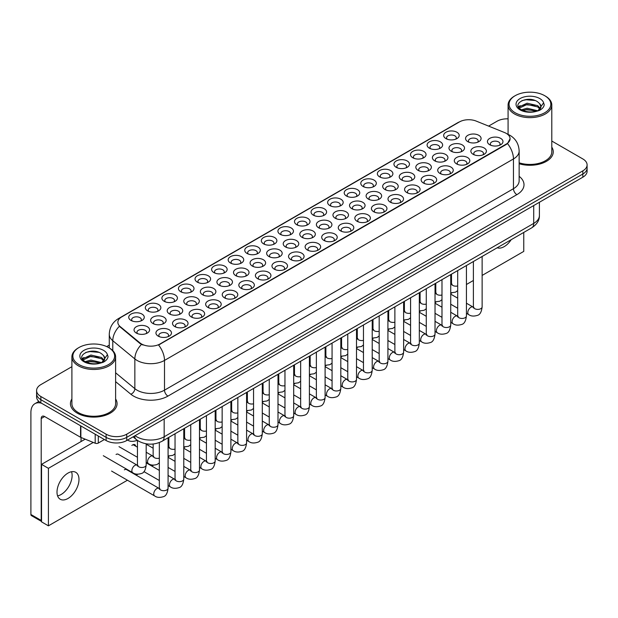 <?xml version="1.0" encoding="UTF-8"?>
<svg xmlns="http://www.w3.org/2000/svg" width="618" height="618" viewBox="0 0 618 618"><rect width="100%" height="100%" fill="white"/><g stroke="black" fill="none" stroke-linecap="round" stroke-linejoin="round"><path stroke-width="0.93" d="M280.186 234.299L280.186 234.299A7.771 4.488 180 0 1 280.186 227.957A7.771 4.488 180 0 1 291.178 227.957A7.771 4.488 180 0 1 291.178 234.299A7.771 4.488 180 0 1 280.186 234.299M289.904 234.894A4.859 2.804 0 0 0 290.537 233.504A4.859 2.804 0 0 0 289.116 231.526A4.859 2.804 0 0 0 283.824 230.916A4.859 2.804 0 0 0 280.827 233.504A4.859 2.804 0 0 0 281.46 234.894M263.608 243.871L263.608 243.871A7.771 4.488 180 0 1 263.608 237.521A7.771 4.488 180 0 1 274.601 237.521A7.771 4.488 180 0 1 274.601 243.871A7.771 4.488 180 0 1 263.608 243.871M273.326 244.465A4.859 2.804 0 0 0 273.967 243.075A4.859 2.804 0 0 0 272.538 241.09A4.859 2.804 0 0 0 267.246 240.487A4.859 2.804 0 0 0 264.249 243.075A4.859 2.804 0 0 0 264.883 244.465M247.038 253.442L247.038 253.442A7.771 4.488 180 0 1 247.038 247.092A7.771 4.488 180 0 1 258.03 247.092A7.771 4.488 180 0 1 258.03 253.442A7.771 4.488 180 0 1 247.038 253.442M256.756 254.037A4.859 2.804 0 0 0 257.389 252.646A4.859 2.804 0 0 0 255.968 250.661A4.859 2.804 0 0 0 250.676 250.058A4.859 2.804 0 0 0 247.671 252.646A4.859 2.804 0 0 0 248.312 254.037M197.312 282.148L197.312 282.148A7.771 4.488 180 0 1 197.312 275.806A7.771 4.488 180 0 1 208.305 275.806A7.771 4.488 180 0 1 208.305 282.148A7.771 4.488 180 0 1 197.312 282.148M207.03 282.743A4.859 2.804 0 0 0 207.663 281.352A4.859 2.804 0 0 0 206.242 279.375A4.859 2.804 0 0 0 200.95 278.764A4.859 2.804 0 0 0 197.945 281.352A4.859 2.804 0 0 0 198.587 282.743M180.734 291.719L180.734 291.719A7.771 4.488 180 0 1 180.734 285.369A7.771 4.488 180 0 1 191.727 285.369A7.771 4.488 180 0 1 191.727 291.719A7.771 4.488 180 0 1 180.734 291.719M190.452 292.314A4.859 2.804 0 0 0 191.086 290.923A4.859 2.804 0 0 0 189.664 288.938A4.859 2.804 0 0 0 184.373 288.336A4.859 2.804 0 0 0 181.375 290.923A4.859 2.804 0 0 0 182.009 292.314M164.164 301.283L164.164 301.283A7.771 4.488 180 0 1 164.164 294.94A7.771 4.488 180 0 1 175.149 294.94A7.771 4.488 180 0 1 175.149 301.283A7.771 4.488 180 0 1 164.164 301.283M173.874 301.878A4.859 2.804 0 0 0 174.515 300.495A4.859 2.804 0 0 0 173.094 298.509A4.859 2.804 0 0 0 167.795 297.899A4.859 2.804 0 0 0 164.797 300.495A4.859 2.804 0 0 0 165.439 301.878M147.586 310.854L147.586 310.854A7.771 4.488 180 0 1 147.586 304.512A7.771 4.488 180 0 1 158.579 304.512A7.771 4.488 180 0 1 158.579 310.854A7.771 4.488 180 0 1 147.586 310.854M157.304 311.449A4.859 2.804 0 0 0 157.938 310.066A4.859 2.804 0 0 0 156.516 308.081A4.859 2.804 0 0 0 151.225 307.47A4.859 2.804 0 0 0 148.227 310.066A4.859 2.804 0 0 0 148.861 311.449M230.46 263.005L230.46 263.005A7.771 4.488 180 0 1 230.46 256.663A7.771 4.488 180 0 1 241.453 256.663A7.771 4.488 180 0 1 241.453 263.005A7.771 4.488 180 0 1 230.46 263.005M240.178 263.6A4.859 2.804 0 0 0 240.811 262.217A4.859 2.804 0 0 0 239.39 260.232A4.859 2.804 0 0 0 234.098 259.622A4.859 2.804 0 0 0 231.101 262.217A4.859 2.804 0 0 0 231.735 263.6M213.882 272.577L213.882 272.577A7.771 4.488 180 0 1 213.89 266.234A7.771 4.488 180 0 1 224.875 266.234A7.771 4.488 180 0 1 224.875 272.577A7.771 4.488 180 0 1 213.882 272.577M223.6 273.171A4.859 2.804 0 0 0 224.241 271.781A4.859 2.804 0 0 0 222.812 269.803A4.859 2.804 0 0 0 217.521 269.193A4.859 2.804 0 0 0 214.523 271.781A4.859 2.804 0 0 0 215.164 273.171M296.764 224.728L296.764 224.728A7.771 4.488 180 0 1 296.764 218.386A7.771 4.488 180 0 1 307.749 218.386A7.771 4.488 180 0 1 307.749 224.728A7.771 4.488 180 0 1 296.764 224.728M306.474 225.323A4.859 2.804 0 0 0 307.115 223.94A4.859 2.804 0 0 0 305.694 221.955A4.859 2.804 0 0 0 300.394 221.344A4.859 2.804 0 0 0 297.397 223.94A4.859 2.804 0 0 0 298.038 225.323M313.334 215.157L313.334 215.157A7.771 4.488 180 0 1 313.334 208.814A7.771 4.488 180 0 1 324.326 208.814A7.771 4.488 180 0 1 324.326 215.157A7.771 4.488 180 0 1 313.334 215.157M323.052 215.752A4.859 2.804 0 0 0 323.693 214.369A4.859 2.804 0 0 0 322.264 212.383A4.859 2.804 0 0 0 316.972 211.773A4.859 2.804 0 0 0 313.975 214.369A4.859 2.804 0 0 0 314.608 215.752M329.912 205.593L329.912 205.593A7.771 4.488 180 0 1 329.912 199.243A7.771 4.488 180 0 1 340.904 199.243A7.771 4.488 180 0 1 340.904 205.593A7.771 4.488 180 0 1 329.912 205.593M339.63 206.188A4.859 2.804 0 0 0 340.263 204.797A4.859 2.804 0 0 0 338.842 202.812A4.859 2.804 0 0 0 333.55 202.21A4.859 2.804 0 0 0 330.553 204.797A4.859 2.804 0 0 0 331.186 206.188M346.489 196.022L346.489 196.022A7.771 4.488 180 0 1 346.489 189.672A7.771 4.488 180 0 1 357.474 189.672A7.771 4.488 180 0 1 357.474 196.022A7.771 4.488 180 0 1 346.489 196.022M356.2 196.617A4.859 2.804 0 0 0 356.841 195.226A4.859 2.804 0 0 0 355.42 193.249A4.859 2.804 0 0 0 350.12 192.638A4.859 2.804 0 0 0 347.123 195.226A4.859 2.804 0 0 0 347.764 196.617M363.06 186.451L363.06 186.451A7.771 4.488 180 0 1 363.06 180.108A7.771 4.488 180 0 1 374.052 180.108A7.771 4.488 180 0 1 374.052 186.451A7.771 4.488 180 0 1 363.06 186.451M372.778 187.045A4.859 2.804 0 0 0 373.411 185.655A4.859 2.804 0 0 0 371.99 183.677A4.859 2.804 0 0 0 366.698 183.067A4.859 2.804 0 0 0 363.701 185.655A4.859 2.804 0 0 0 364.334 187.045M379.637 176.879L379.637 176.879A7.771 4.488 180 0 1 379.637 170.537A7.771 4.488 180 0 1 390.63 170.537A7.771 4.488 180 0 1 390.63 176.879A7.771 4.488 180 0 1 379.637 176.879M389.355 177.474A4.859 2.804 0 0 0 389.989 176.091A4.859 2.804 0 0 0 388.567 174.106A4.859 2.804 0 0 0 383.276 173.496A4.859 2.804 0 0 0 380.279 176.091A4.859 2.804 0 0 0 380.912 177.474M396.215 167.316L396.215 167.316A7.771 4.488 180 0 1 396.215 160.966A7.771 4.488 180 0 1 407.2 160.966A7.771 4.488 180 0 1 407.2 167.316A7.771 4.488 180 0 1 396.215 167.316M405.926 167.911A4.859 2.804 0 0 0 406.567 166.52A4.859 2.804 0 0 0 405.145 164.535A4.859 2.804 0 0 0 399.846 163.932A4.859 2.804 0 0 0 396.849 166.52A4.859 2.804 0 0 0 397.49 167.911M412.785 157.744L412.785 157.744A7.771 4.488 180 0 1 412.785 151.395A7.771 4.488 180 0 1 423.778 151.395A7.771 4.488 180 0 1 423.778 157.744A7.771 4.488 180 0 1 412.785 157.744M422.503 158.339A4.859 2.804 0 0 0 423.137 156.949A4.859 2.804 0 0 0 421.715 154.963A4.859 2.804 0 0 0 416.424 154.361A4.859 2.804 0 0 0 413.427 156.949A4.859 2.804 0 0 0 414.06 158.339M429.363 148.173L429.363 148.173A7.771 4.488 180 0 1 429.363 141.831A7.771 4.488 180 0 1 440.356 141.831A7.771 4.488 180 0 1 440.356 148.173A7.771 4.488 180 0 1 429.363 148.173M439.081 148.768A4.859 2.804 0 0 0 439.715 147.378A4.859 2.804 0 0 0 438.293 145.4A4.859 2.804 0 0 0 433.002 144.79A4.859 2.804 0 0 0 430.004 147.378A4.859 2.804 0 0 0 430.638 148.768M445.941 138.602L445.941 138.602A7.771 4.488 180 0 1 445.941 132.26A7.771 4.488 180 0 1 456.926 132.26A7.771 4.488 180 0 1 456.926 138.602A7.771 4.488 180 0 1 445.941 138.602M455.651 139.197A4.859 2.804 0 0 0 456.293 137.814A4.859 2.804 0 0 0 454.871 135.829A4.859 2.804 0 0 0 449.572 135.218A4.859 2.804 0 0 0 446.575 137.814A4.859 2.804 0 0 0 447.216 139.197M131.008 320.425L131.008 320.425A7.771 4.488 180 0 1 131.008 314.083A7.771 4.488 180 0 1 142.001 314.083A7.771 4.488 180 0 1 142.001 320.425A7.771 4.488 180 0 1 131.008 320.425M140.726 321.02A4.859 2.804 0 0 0 141.36 319.63A4.859 2.804 0 0 0 139.938 317.652A4.859 2.804 0 0 0 134.647 317.042A4.859 2.804 0 0 0 131.649 319.63A4.859 2.804 0 0 0 132.283 321.02M302.078 237.366L302.078 237.366A7.771 4.488 180 0 1 302.078 231.024A7.771 4.488 180 0 1 313.063 231.024A7.771 4.488 180 0 1 313.063 237.366A7.771 4.488 180 0 1 302.078 237.366M311.789 237.961A4.859 2.804 0 0 0 312.43 236.57A4.859 2.804 0 0 0 311.009 234.593A4.859 2.804 0 0 0 305.709 233.983A4.859 2.804 0 0 0 302.712 236.57A4.859 2.804 0 0 0 303.353 237.961M285.501 246.937L285.501 246.937A7.771 4.488 180 0 1 285.501 240.587A7.771 4.488 180 0 1 296.493 240.587A7.771 4.488 180 0 1 296.493 246.937A7.771 4.488 180 0 1 285.501 246.937M295.219 247.532A4.859 2.804 0 0 0 295.852 246.142A4.859 2.804 0 0 0 294.431 244.164A4.859 2.804 0 0 0 289.139 243.554A4.859 2.804 0 0 0 286.134 246.142A4.859 2.804 0 0 0 286.775 247.532M268.923 256.509L268.923 256.509A7.771 4.488 180 0 1 268.923 250.159A7.771 4.488 180 0 1 279.915 250.159A7.771 4.488 180 0 1 279.915 256.509A7.771 4.488 180 0 1 268.923 256.509M278.641 257.103A4.859 2.804 0 0 0 279.274 255.713A4.859 2.804 0 0 0 277.853 253.728A4.859 2.804 0 0 0 272.561 253.125A4.859 2.804 0 0 0 269.564 255.713A4.859 2.804 0 0 0 270.197 257.103M252.353 266.072L252.353 266.072A7.771 4.488 180 0 1 252.353 259.73A7.771 4.488 180 0 1 263.338 259.73A7.771 4.488 180 0 1 263.338 266.072A7.771 4.488 180 0 1 252.353 266.072M262.063 266.667A4.859 2.804 0 0 0 262.704 265.284A4.859 2.804 0 0 0 261.283 263.299A4.859 2.804 0 0 0 255.983 262.689A4.859 2.804 0 0 0 252.986 265.284A4.859 2.804 0 0 0 253.627 266.667M202.627 294.786L202.627 294.786A7.771 4.488 180 0 1 202.627 288.436A7.771 4.488 180 0 1 213.612 288.436A7.771 4.488 180 0 1 213.612 294.786A7.771 4.488 180 0 1 202.627 294.786M212.337 295.381A4.859 2.804 0 0 0 212.978 293.99A4.859 2.804 0 0 0 211.557 292.005A4.859 2.804 0 0 0 206.257 291.402A4.859 2.804 0 0 0 203.26 293.99A4.859 2.804 0 0 0 203.901 295.381M186.049 304.357L186.049 304.357A7.771 4.488 180 0 1 186.049 298.007A7.771 4.488 180 0 1 197.042 298.007A7.771 4.488 180 0 1 197.042 304.357A7.771 4.488 180 0 1 186.049 304.357M195.767 304.952A4.859 2.804 0 0 0 196.4 303.562A4.859 2.804 0 0 0 194.979 301.576A4.859 2.804 0 0 0 189.687 300.974A4.859 2.804 0 0 0 186.69 303.562A4.859 2.804 0 0 0 187.324 304.952M169.471 313.921L169.471 313.921A7.771 4.488 180 0 1 169.471 307.579A7.771 4.488 180 0 1 180.464 307.579A7.771 4.488 180 0 1 180.464 313.921A7.771 4.488 180 0 1 169.471 313.921M179.189 314.516A4.859 2.804 0 0 0 179.823 313.133A4.859 2.804 0 0 0 178.401 311.148A4.859 2.804 0 0 0 173.11 310.537A4.859 2.804 0 0 0 170.112 313.133A4.859 2.804 0 0 0 170.746 314.516M152.901 323.492L152.901 323.492A7.771 4.488 180 0 1 152.901 317.15A7.771 4.488 180 0 1 163.886 317.15A7.771 4.488 180 0 1 163.886 323.492A7.771 4.488 180 0 1 152.901 323.492M162.611 324.087A4.859 2.804 0 0 0 163.252 322.696A4.859 2.804 0 0 0 161.831 320.719A4.859 2.804 0 0 0 156.532 320.109A4.859 2.804 0 0 0 153.534 322.696A4.859 2.804 0 0 0 154.176 324.087M235.775 275.643L235.775 275.643A7.771 4.488 180 0 1 235.775 269.301A7.771 4.488 180 0 1 246.767 269.301A7.771 4.488 180 0 1 246.767 275.643A7.771 4.488 180 0 1 235.775 275.643M245.493 276.238A4.859 2.804 0 0 0 246.126 274.856A4.859 2.804 0 0 0 244.705 272.87A4.859 2.804 0 0 0 239.413 272.26A4.859 2.804 0 0 0 236.416 274.856A4.859 2.804 0 0 0 237.049 276.238M219.197 285.215L219.197 285.215A7.771 4.488 180 0 1 219.197 278.873A7.771 4.488 180 0 1 230.19 278.873A7.771 4.488 180 0 1 230.19 285.215A7.771 4.488 180 0 1 219.197 285.215M228.915 285.81A4.859 2.804 0 0 0 229.548 284.419A4.859 2.804 0 0 0 228.127 282.441A4.859 2.804 0 0 0 222.835 281.831A4.859 2.804 0 0 0 219.838 284.419A4.859 2.804 0 0 0 220.471 285.81M318.649 227.795L318.649 227.795A7.771 4.488 180 0 1 318.649 221.453A7.771 4.488 180 0 1 329.641 221.453A7.771 4.488 180 0 1 329.641 227.795A7.771 4.488 180 0 1 318.649 227.795M328.367 228.39A4.859 2.804 0 0 0 329 227.007A4.859 2.804 0 0 0 327.579 225.022A4.859 2.804 0 0 0 322.287 224.411A4.859 2.804 0 0 0 319.29 227.007A4.859 2.804 0 0 0 319.923 228.39M335.226 218.231L335.226 218.231A7.771 4.488 180 0 1 335.226 211.881A7.771 4.488 180 0 1 346.219 211.881A7.771 4.488 180 0 1 346.219 218.231A7.771 4.488 180 0 1 335.226 218.231M344.944 218.826A4.859 2.804 0 0 0 345.578 217.436A4.859 2.804 0 0 0 344.156 215.45A4.859 2.804 0 0 0 338.865 214.848A4.859 2.804 0 0 0 335.86 217.436A4.859 2.804 0 0 0 336.501 218.826M351.796 208.66L351.796 208.66A7.771 4.488 180 0 1 351.796 202.31A7.771 4.488 180 0 1 362.789 202.31A7.771 4.488 180 0 1 362.789 208.66A7.771 4.488 180 0 1 351.796 208.66M361.515 209.255A4.859 2.804 0 0 0 362.156 207.864A4.859 2.804 0 0 0 360.727 205.879A4.859 2.804 0 0 0 355.435 205.276A4.859 2.804 0 0 0 352.438 207.864A4.859 2.804 0 0 0 353.079 209.255M368.374 199.089L368.374 199.089A7.771 4.488 180 0 1 368.374 192.746A7.771 4.488 180 0 1 379.367 192.746A7.771 4.488 180 0 1 379.367 199.089A7.771 4.488 180 0 1 368.374 199.089M378.092 199.684A4.859 2.804 0 0 0 378.726 198.293A4.859 2.804 0 0 0 377.304 196.315A4.859 2.804 0 0 0 372.013 195.705A4.859 2.804 0 0 0 369.016 198.293A4.859 2.804 0 0 0 369.649 199.684M384.952 189.517L384.952 189.517A7.771 4.488 180 0 1 384.952 183.175A7.771 4.488 180 0 1 395.945 183.175A7.771 4.488 180 0 1 395.945 189.517A7.771 4.488 180 0 1 384.952 189.517M394.663 190.112A4.859 2.804 0 0 0 395.304 188.729A4.859 2.804 0 0 0 393.882 186.744A4.859 2.804 0 0 0 388.591 186.134A4.859 2.804 0 0 0 385.586 188.729A4.859 2.804 0 0 0 386.227 190.112M401.522 179.946L401.522 179.946A7.771 4.488 180 0 1 401.522 173.604A7.771 4.488 180 0 1 412.515 173.604A7.771 4.488 180 0 1 412.515 179.946A7.771 4.488 180 0 1 401.522 179.946M411.24 180.541A4.859 2.804 0 0 0 411.882 179.158A4.859 2.804 0 0 0 410.452 177.173A4.859 2.804 0 0 0 405.161 176.563A4.859 2.804 0 0 0 402.163 179.158A4.859 2.804 0 0 0 402.797 180.541M418.1 170.383L418.1 170.383A7.771 4.488 180 0 1 418.1 164.033A7.771 4.488 180 0 1 429.093 164.033A7.771 4.488 180 0 1 429.093 170.383A7.771 4.488 180 0 1 418.1 170.383M427.818 170.977A4.859 2.804 0 0 0 428.452 169.587A4.859 2.804 0 0 0 427.03 167.602A4.859 2.804 0 0 0 421.739 166.999A4.859 2.804 0 0 0 418.741 169.587A4.859 2.804 0 0 0 419.375 170.977M434.678 160.811L434.678 160.811A7.771 4.488 180 0 1 434.678 154.461A7.771 4.488 180 0 1 445.663 154.461A7.771 4.488 180 0 1 445.663 160.811A7.771 4.488 180 0 1 434.678 160.811M444.388 161.406A4.859 2.804 0 0 0 445.03 160.016A4.859 2.804 0 0 0 443.608 158.038A4.859 2.804 0 0 0 438.309 157.428A4.859 2.804 0 0 0 435.311 160.016A4.859 2.804 0 0 0 435.953 161.406M451.248 151.24L451.248 151.24A7.771 4.488 180 0 1 451.248 144.898A7.771 4.488 180 0 1 462.241 144.898A7.771 4.488 180 0 1 462.241 151.24A7.771 4.488 180 0 1 451.248 151.24M460.966 151.835A4.859 2.804 0 0 0 461.607 150.444A4.859 2.804 0 0 0 460.178 148.467A4.859 2.804 0 0 0 454.887 147.857A4.859 2.804 0 0 0 451.889 150.444A4.859 2.804 0 0 0 452.523 151.835M467.826 141.669L467.826 141.669A7.771 4.488 180 0 1 467.826 135.327A7.771 4.488 180 0 1 478.819 135.327A7.771 4.488 180 0 1 478.819 141.669A7.771 4.488 180 0 1 467.826 141.669M477.544 142.264A4.859 2.804 0 0 0 478.177 140.881A4.859 2.804 0 0 0 476.756 138.895A4.859 2.804 0 0 0 471.464 138.285A4.859 2.804 0 0 0 468.467 140.881A4.859 2.804 0 0 0 469.101 142.264M136.323 333.063L136.323 333.063A7.771 4.488 180 0 1 136.323 326.713A7.771 4.488 180 0 1 147.316 326.713A7.771 4.488 180 0 1 147.316 333.063A7.771 4.488 180 0 1 136.323 333.063M146.041 333.658A4.859 2.804 0 0 0 146.675 332.268A4.859 2.804 0 0 0 145.253 330.29A4.859 2.804 0 0 0 139.962 329.68A4.859 2.804 0 0 0 136.964 332.268A4.859 2.804 0 0 0 137.598 333.658M224.512 297.853L224.512 297.853A7.771 4.488 180 0 1 224.512 291.503A7.771 4.488 180 0 1 235.504 291.503A7.771 4.488 180 0 1 235.504 297.853A7.771 4.488 180 0 1 224.512 297.853M234.23 298.448A4.859 2.804 0 0 0 234.863 297.057A4.859 2.804 0 0 0 233.442 295.08A4.859 2.804 0 0 0 228.15 294.469A4.859 2.804 0 0 0 225.153 297.057A4.859 2.804 0 0 0 225.786 298.448M207.934 307.424L207.934 307.424A7.771 4.488 180 0 1 207.934 301.074A7.771 4.488 180 0 1 218.926 301.074A7.771 4.488 180 0 1 218.926 307.424A7.771 4.488 180 0 1 207.934 307.424M217.652 308.019A4.859 2.804 0 0 0 218.293 306.628A4.859 2.804 0 0 0 216.864 304.643A4.859 2.804 0 0 0 211.572 304.041A4.859 2.804 0 0 0 208.575 306.628A4.859 2.804 0 0 0 209.208 308.019M191.364 316.988L191.364 316.988A7.771 4.488 180 0 1 191.364 310.645A7.771 4.488 180 0 1 202.356 310.645A7.771 4.488 180 0 1 202.356 316.988A7.771 4.488 180 0 1 191.364 316.988M201.082 317.582A4.859 2.804 0 0 0 201.715 316.2A4.859 2.804 0 0 0 200.294 314.214A4.859 2.804 0 0 0 195.002 313.604A4.859 2.804 0 0 0 191.997 316.2A4.859 2.804 0 0 0 192.638 317.582M174.786 326.559L174.786 326.559A7.771 4.488 180 0 1 174.786 320.217A7.771 4.488 180 0 1 185.779 320.217A7.771 4.488 180 0 1 185.779 326.559A7.771 4.488 180 0 1 174.786 326.559M184.504 327.154A4.859 2.804 0 0 0 185.137 325.771A4.859 2.804 0 0 0 183.716 323.786A4.859 2.804 0 0 0 178.424 323.175A4.859 2.804 0 0 0 175.427 325.771A4.859 2.804 0 0 0 176.06 327.154M241.09 288.282L241.09 288.282A7.771 4.488 180 0 1 241.09 281.939A7.771 4.488 180 0 1 252.074 281.939A7.771 4.488 180 0 1 252.074 288.282A7.771 4.488 180 0 1 241.09 288.282M250.8 288.876A4.859 2.804 0 0 0 251.441 287.486A4.859 2.804 0 0 0 250.02 285.508A4.859 2.804 0 0 0 244.72 284.898A4.859 2.804 0 0 0 241.723 287.486A4.859 2.804 0 0 0 242.364 288.876M257.66 278.71L257.66 278.71A7.771 4.488 180 0 1 257.66 272.368A7.771 4.488 180 0 1 268.652 272.368A7.771 4.488 180 0 1 268.652 278.71A7.771 4.488 180 0 1 257.66 278.71M267.378 279.305A4.859 2.804 0 0 0 268.019 277.922A4.859 2.804 0 0 0 266.59 275.937A4.859 2.804 0 0 0 261.298 275.327A4.859 2.804 0 0 0 258.301 277.922A4.859 2.804 0 0 0 258.934 279.305M274.238 269.147L274.238 269.147A7.771 4.488 180 0 1 274.238 262.797A7.771 4.488 180 0 1 285.23 262.797A7.771 4.488 180 0 1 285.23 269.147A7.771 4.488 180 0 1 274.238 269.147M283.956 269.742A4.859 2.804 0 0 0 284.589 268.351A4.859 2.804 0 0 0 283.168 266.366A4.859 2.804 0 0 0 277.876 265.755A4.859 2.804 0 0 0 274.879 268.351A4.859 2.804 0 0 0 275.512 269.742M290.815 259.575L290.815 259.575A7.771 4.488 180 0 1 290.815 253.226A7.771 4.488 180 0 1 301.8 253.226A7.771 4.488 180 0 1 301.8 259.575A7.771 4.488 180 0 1 290.815 259.575M300.526 260.17A4.859 2.804 0 0 0 301.167 258.78A4.859 2.804 0 0 0 299.745 256.794A4.859 2.804 0 0 0 294.446 256.192A4.859 2.804 0 0 0 291.449 258.78A4.859 2.804 0 0 0 292.09 260.17M307.385 250.004L307.385 250.004A7.771 4.488 180 0 1 307.385 243.662A7.771 4.488 180 0 1 318.378 243.662A7.771 4.488 180 0 1 318.378 250.004A7.771 4.488 180 0 1 307.385 250.004M317.104 250.599A4.859 2.804 0 0 0 317.737 249.209A4.859 2.804 0 0 0 316.316 247.231A4.859 2.804 0 0 0 311.024 246.621A4.859 2.804 0 0 0 308.027 249.209A4.859 2.804 0 0 0 308.66 250.599M323.963 240.433L323.963 240.433A7.771 4.488 180 0 1 323.963 234.091A7.771 4.488 180 0 1 334.956 234.091A7.771 4.488 180 0 1 334.956 240.433A7.771 4.488 180 0 1 323.963 240.433M333.681 241.028A4.859 2.804 0 0 0 334.315 239.645A4.859 2.804 0 0 0 332.893 237.66A4.859 2.804 0 0 0 327.602 237.049A4.859 2.804 0 0 0 324.604 239.645A4.859 2.804 0 0 0 325.238 241.028M340.541 230.862L340.541 230.862A7.771 4.488 180 0 1 340.541 224.519A7.771 4.488 180 0 1 351.526 224.519A7.771 4.488 180 0 1 351.526 230.862A7.771 4.488 180 0 1 340.541 230.862M350.251 231.456A4.859 2.804 0 0 0 350.893 230.074A4.859 2.804 0 0 0 349.471 228.088A4.859 2.804 0 0 0 344.172 227.478A4.859 2.804 0 0 0 341.175 230.074A4.859 2.804 0 0 0 341.816 231.456M357.111 221.298L357.111 221.298A7.771 4.488 180 0 1 357.111 214.948A7.771 4.488 180 0 1 368.104 214.948A7.771 4.488 180 0 1 368.104 221.298A7.771 4.488 180 0 1 357.111 221.298M366.829 221.893A4.859 2.804 0 0 0 367.463 220.502A4.859 2.804 0 0 0 366.041 218.517A4.859 2.804 0 0 0 360.75 217.915A4.859 2.804 0 0 0 357.752 220.502A4.859 2.804 0 0 0 358.386 221.893M373.689 211.727L373.689 211.727A7.771 4.488 180 0 1 373.689 205.377A7.771 4.488 180 0 1 384.682 205.377A7.771 4.488 180 0 1 384.682 211.727A7.771 4.488 180 0 1 373.689 211.727M383.407 212.322A4.859 2.804 0 0 0 384.041 210.931A4.859 2.804 0 0 0 382.619 208.954A4.859 2.804 0 0 0 377.328 208.343A4.859 2.804 0 0 0 374.33 210.931A4.859 2.804 0 0 0 374.964 212.322M390.267 202.156L390.267 202.156A7.771 4.488 180 0 1 390.267 195.813A7.771 4.488 180 0 1 401.252 195.813A7.771 4.488 180 0 1 401.252 202.156A7.771 4.488 180 0 1 390.267 202.156M399.977 202.75A4.859 2.804 0 0 0 400.618 201.36A4.859 2.804 0 0 0 399.197 199.382A4.859 2.804 0 0 0 393.898 198.772A4.859 2.804 0 0 0 390.9 201.36A4.859 2.804 0 0 0 391.542 202.75M406.837 192.584L406.837 192.584A7.771 4.488 180 0 1 406.837 186.242A7.771 4.488 180 0 1 417.83 186.242A7.771 4.488 180 0 1 417.83 192.584A7.771 4.488 180 0 1 406.837 192.584M416.555 193.179A4.859 2.804 0 0 0 417.189 191.796A4.859 2.804 0 0 0 415.767 189.811A4.859 2.804 0 0 0 410.476 189.201A4.859 2.804 0 0 0 407.478 191.796A4.859 2.804 0 0 0 408.112 193.179M423.415 183.021L423.415 183.021A7.771 4.488 180 0 1 423.415 176.671A7.771 4.488 180 0 1 434.408 176.671A7.771 4.488 180 0 1 434.408 183.021A7.771 4.488 180 0 1 423.415 183.021M433.133 183.616A4.859 2.804 0 0 0 433.766 182.225A4.859 2.804 0 0 0 432.345 180.24A4.859 2.804 0 0 0 427.053 179.629A4.859 2.804 0 0 0 424.048 182.225A4.859 2.804 0 0 0 424.69 183.616M439.993 173.449L439.993 173.449A7.771 4.488 180 0 1 439.993 167.099A7.771 4.488 180 0 1 450.978 167.099A7.771 4.488 180 0 1 450.978 173.449A7.771 4.488 180 0 1 439.993 173.449M449.703 174.044A4.859 2.804 0 0 0 450.344 172.654A4.859 2.804 0 0 0 448.915 170.668A4.859 2.804 0 0 0 443.624 170.066A4.859 2.804 0 0 0 440.626 172.654A4.859 2.804 0 0 0 441.267 174.044M456.563 163.878L456.563 163.878A7.771 4.488 180 0 1 456.563 157.536A7.771 4.488 180 0 1 467.556 157.536A7.771 4.488 180 0 1 467.556 163.878A7.771 4.488 180 0 1 456.563 163.878M466.281 164.473A4.859 2.804 0 0 0 466.914 163.082A4.859 2.804 0 0 0 465.493 161.105A4.859 2.804 0 0 0 460.201 160.495A4.859 2.804 0 0 0 457.204 163.082A4.859 2.804 0 0 0 457.838 164.473M473.141 154.307L473.141 154.307A7.771 4.488 180 0 1 473.141 147.965A7.771 4.488 180 0 1 484.133 147.965A7.771 4.488 180 0 1 484.133 154.307A7.771 4.488 180 0 1 473.141 154.307M482.859 154.902A4.859 2.804 0 0 0 483.492 153.519A4.859 2.804 0 0 0 482.071 151.534A4.859 2.804 0 0 0 476.779 150.923A4.859 2.804 0 0 0 473.774 153.519A4.859 2.804 0 0 0 474.415 154.902M489.711 144.736L489.711 144.736A7.771 4.488 180 0 1 489.711 138.393A7.771 4.488 180 0 1 500.704 138.393A7.771 4.488 180 0 1 500.704 144.736A7.771 4.488 180 0 1 489.711 144.736M499.429 145.33A4.859 2.804 0 0 0 500.07 143.948A4.859 2.804 0 0 0 498.641 141.962A4.859 2.804 0 0 0 493.349 141.352A4.859 2.804 0 0 0 490.352 143.948A4.859 2.804 0 0 0 490.986 145.33M158.216 336.13A7.771 4.488 180 0 1 158.208 336.13A7.771 4.488 180 0 1 158.216 329.788A7.771 4.488 180 0 1 169.201 329.788A7.771 4.488 180 0 1 169.201 336.13A7.771 4.488 180 0 1 158.216 336.13M167.926 336.725A4.859 2.804 0 0 0 168.567 335.335A4.859 2.804 0 0 0 167.138 333.357A4.859 2.804 0 0 0 161.846 332.747A4.859 2.804 0 0 0 158.849 335.335A4.859 2.804 0 0 0 159.49 336.725M504.489 132.522A13.117 7.571 180 0 1 506.242 133.372A13.117 7.571 180 0 1 510.082 138.726A13.117 7.571 180 0 1 506.242 144.079L160.039 343.956A13.117 7.571 180 0 1 140.023 342.951L120.224 326.621A13.117 7.571 180 0 1 117.853 322.279A13.117 7.571 180 0 1 121.692 316.926L459.413 121.939A13.117 7.571 180 0 1 476.208 121.089L504.489 132.522M71.897 398.958A23.314 13.457 0 0 0 70.437 403.647A23.314 13.457 0 0 0 77.265 413.164A23.314 13.457 0 0 0 102.673 416.084A23.314 13.457 0 0 0 117.065 403.647A23.314 13.457 0 0 0 115.612 398.958A23.314 13.457 0 0 1 117.065 403.647A23.314 13.457 0 0 1 102.673 416.084A23.314 13.457 0 0 1 77.265 413.164A23.314 13.457 0 0 1 70.437 403.647A23.314 13.457 0 0 1 71.897 398.958M510.082 138.726L507.509 143.546L506.242 144.473L158.563 345.014A17.003 9.818 60 0 1 164.504 360.418A19.428 11.217 180 0 1 137.026 360.418A19.428 11.217 180 0 1 134.848 358.919L112.785 340.727A19.428 11.217 180 0 1 109.27 334.292L109.27 347.965M71.897 366.69L40.858 384.612A14.569 8.413 0 0 0 36.593 390.561L36.593 396.903A14.569 8.413 0 0 0 40.858 402.851L106.118 440.526L106.118 437.359A14.569 8.413 0 0 0 126.721 437.359L582.836 174.021A14.569 8.413 0 0 0 587.1 168.073A14.569 8.413 0 0 1 582.836 174.021L126.721 437.359A14.569 8.413 0 0 1 106.118 437.359L40.858 399.676L106.118 437.359L106.118 434.184A14.569 8.413 0 0 0 126.721 434.184L582.836 170.854A14.569 8.413 0 0 0 587.1 164.906A14.569 8.413 0 0 0 582.836 158.95L551.797 141.035M36.593 393.728A14.569 8.413 0 0 0 40.858 399.676A14.569 8.413 0 0 1 36.593 393.728M142.967 345.014L140.023 343.523L119.336 326.296A17.003 11.371 129.5 0 0 112.785 340.727L112.785 350.645M519.143 163.747A23.314 13.457 0 0 0 553.257 151.812A23.314 13.457 0 0 0 551.797 147.13A23.314 13.457 0 0 1 553.257 151.812A23.314 13.457 0 0 1 519.143 163.747M508.081 118.826A14.569 8.413 0 0 0 496.965 121.275L488.606 126.103M109.27 345.114L106.705 346.598M36.593 390.561A14.569 8.413 0 0 0 40.858 396.509L106.118 434.184M106.118 440.526A14.569 8.413 0 0 0 126.721 440.526L582.836 177.196A14.569 8.413 0 0 0 587.1 171.248L587.1 164.906M61.12 494.5A15.543 8.976 120 0 0 71.533 471.719A15.543 8.976 120 0 1 61.12 494.5A15.543 8.976 120 0 1 57.59 495.868A15.543 8.976 120 0 0 61.12 494.5M98.301 436.014L98.301 443.06L104.396 439.537M41.584 403.268A19.428 11.217 -120 0 0 34.925 403.678A19.428 11.217 -120 0 0 30.9 412.569L30.9 514.493L41.205 520.441L41.205 418.517A4.859 2.804 60 0 1 42.209 416.293A4.859 2.804 60 0 1 44.635 416.532L80.549 437.266L80.549 425.771M41.545 521.461L31.402 515.605A2.426 1.406 -60 0 1 30.9 514.493M81.043 441.561L81.043 437.498M41.205 520.441A2.426 1.406 120 0 0 41.545 521.43M98.301 443.06A2.426 1.406 180 0 1 95.195 443.214L80.873 437.428A2.426 1.406 180 0 1 80.549 437.266M519.143 162.789A21.854 12.623 0 0 0 551.797 151.812L551.797 105.014A21.854 12.623 0 0 0 545.393 96.091L544.705 95.697A20.888 12.059 0 0 0 515.173 95.697A20.888 12.059 0 0 0 515.173 112.754A20.888 12.059 0 0 0 544.705 112.754A20.888 12.059 0 0 0 544.705 95.697L545.393 96.091M515.173 95.697L514.485 96.091A21.854 12.623 0 0 0 508.081 105.014A21.854 12.623 0 0 0 514.485 113.944A21.854 12.623 0 0 0 538.301 116.678A21.854 12.623 0 0 0 551.797 105.014M540.758 107.362L540.92 106.605A10.977 6.342 0 0 0 539.676 103.677L537.714 101.885C527.594 94.724 510.731 104.071 521.136 109.618C525.393 111.92 530.414 112.515 536.208 111.387L539.29 110.483C542.256 108.961 543.902 107.061 544.226 104.782L543.616 102.82L538.077 110.591M521.461 109.811L527.1 108.22L537.822 110.776M534.987 110.568L526.235 109.819L522.758 110.444L527.1 109.479L536.602 111.294M519.004 107.771L519.336 106.821L527.1 103.183L537.706 105.663L540.256 108.32M519.305 108.135L527.1 104.442L537.706 106.922L539.831 108.915M539.676 103.677L540.912 106.752M540.92 106.999L539.699 110.274M518.371 106.713L520.232 105.67M521.932 100.618L526.235 99.745L535.095 100.525M518.61 107.184L519.39 106.721M522.743 105.415L526.235 104.782L534.987 105.531M78.98 347.525L78.293 347.926A21.854 12.623 0 0 0 71.897 356.849L71.897 403.647A21.854 12.623 0 0 0 78.301 412.569A21.854 12.623 0 0 0 102.117 415.304A21.854 12.623 0 0 0 115.612 403.647L115.612 356.849A21.854 12.623 0 0 0 109.208 347.926L108.521 347.525A20.888 12.059 0 0 0 78.98 347.525A20.888 12.059 0 0 0 78.98 364.581A20.888 12.059 0 0 0 108.521 364.581A20.888 12.059 0 0 0 108.521 347.525L109.208 347.926M71.897 356.849A21.854 12.623 0 0 0 78.301 365.771A21.854 12.623 0 0 0 102.117 368.506A21.854 12.623 0 0 0 115.612 356.849M104.573 359.189L104.736 358.432A10.977 6.342 0 0 0 103.492 355.504L101.53 353.712C91.402 346.551 74.539 355.898 84.952 361.453C89.201 363.755 94.222 364.342 100.016 363.214L103.106 362.318C106.064 360.796 107.71 358.896 108.042 356.617L107.432 354.647L101.885 362.418M85.276 361.638L90.908 360.047L101.63 362.604M98.795 362.395L90.043 361.646L86.566 362.279L90.908 361.306L100.41 363.129M82.812 359.606L83.144 358.656L90.908 355.01L101.514 357.49L104.071 360.147M83.121 359.97L90.908 356.269L101.514 358.749L103.646 360.742M103.492 355.504L104.728 358.587M104.728 358.741L103.515 362.102M82.186 358.548L84.048 357.505M85.74 352.445L90.043 351.572L98.911 352.353M82.418 359.019L83.206 358.548M86.559 357.243L90.043 356.609L98.795 357.358M372.986 326.265A4.372 2.526 120 0 0 372.978 326.273A4.372 2.526 120 0 0 372.214 326.829M357.289 335.481A4.372 2.526 120 0 0 356.509 335.783M341.584 345.037A4.372 2.526 120 0 0 340.812 345.037M325.879 355.165A4.372 2.526 120 0 0 325.439 354.771A4.372 2.526 120 0 0 325.107 354.632M309.595 365.269A4.372 2.526 120 0 0 309.402 364.875M135.697 446.188A4.372 2.526 120 0 0 134.824 444.674A4.372 2.526 120 0 0 132.638 444.89A4.372 2.526 120 0 0 131.858 445.447M118.301 454.276A4.372 2.526 120 0 0 118.247 454.245A4.372 2.526 120 0 0 116.06 454.462L116.06 454.462M126.59 469.634A4.372 2.526 120 0 0 126.535 469.603A4.372 2.526 120 0 0 124.349 469.819L124.349 469.819M67.995 498.471A15.543 8.976 120 0 0 78.146 484.775A15.543 8.976 120 0 0 75.767 472.322A15.543 8.976 120 0 0 67.995 473.087A15.543 8.976 120 0 0 57.837 486.783A15.543 8.976 120 0 0 60.224 499.244A15.543 8.976 120 0 0 67.995 498.471M497.189 247.779A15.543 8.976 120 0 0 504.18 246.636A15.543 8.976 120 0 0 511.179 239.699M388.691 317.343A4.372 2.526 120 0 0 387.919 318.193M482.133 275.427L523.755 251.402L523.755 232.438M93.264 442.434L48.413 468.328L48.413 525.833L127.432 480.217M136.169 475.172L137.783 474.238M151.873 466.103L153.488 465.176M168.081 456.748L169.193 456.107M183.778 447.679L184.89 447.038M199.483 438.618L200.595 437.977M215.188 429.549L216.3 428.907M230.893 420.487L231.997 419.846M246.59 411.418L247.702 410.777M262.295 402.349L263.407 401.708M278 393.287L279.112 392.646M293.704 384.218L294.809 383.577M309.402 375.157L310.514 374.516M325.107 366.088L326.219 365.447M340.812 357.026L341.916 356.385M356.509 347.957L357.621 347.316M372.214 338.888L373.326 338.247M387.919 329.827L389.031 329.185M403.624 320.757L404.728 320.116M419.321 311.696L420.433 311.055M435.026 302.627L436.138 301.986M450.731 293.565L451.835 292.924M466.428 284.496L473.388 280.479M404.396 308.753A4.372 2.526 120 0 0 403.624 310.066M85.184 439.166L41.545 464.365L41.545 521.87L48.413 525.833M48.413 468.328L41.545 464.365M160.039 343.956L160.039 344.35M140.023 342.951L140.023 343.523M120.224 326.621L120.224 327.192M506.242 144.079L506.242 144.473M519.143 176.315A24.287 14.021 180 0 1 516.887 194.647L167.941 396.107A4.859 2.804 60 0 1 164.504 390.159L513.458 188.699A19.428 11.217 0 0 0 519.143 180.765L519.143 151.024A19.428 11.217 180 0 1 513.458 158.95A17.003 9.818 -120 0 0 507.509 143.546M167.941 396.107A24.287 14.021 180 0 1 133.596 396.107A24.287 14.021 180 0 1 130.869 394.238L115.612 381.654M141.476 344.427A17.003 11.371 129.5 0 0 134.848 358.919L134.848 388.66A19.428 11.217 0 0 0 137.026 390.159A19.428 11.217 0 0 0 164.504 390.159L164.504 360.418L513.458 158.95L513.458 188.699A4.859 2.804 60 0 0 516.887 194.647M519.143 151.024C518.819 144.033 515.744 138.795 509.935 135.303L507.478 134.114A17.003 7.964 112 0 0 507.254 134.029M120.247 317.915A17.003 9.818 -120 0 0 118.486 318.579C112.669 322.071 109.602 327.308 109.27 334.292M118.486 318.579L457.984 122.565A17.003 9.818 60 0 1 459.274 122.024M126.721 434.184L126.721 440.526M582.836 170.854L582.836 177.196M40.858 396.509L40.858 402.851M115.612 372.801L134.848 388.66A4.859 3.252 -50.5 0 1 130.869 394.238M135.072 435.705A19.428 11.217 0 0 0 136.686 436.764A19.428 11.217 0 0 0 164.164 436.764L533.72 223.399A19.428 11.217 0 0 0 539.406 215.466C539.553 220.286 536.98 224.411 531.704 227.849L162.148 441.206A9.718 5.608 60 0 0 164.164 436.764L164.164 418.911M533.72 205.555L533.72 223.399A9.718 5.608 60 0 1 531.704 227.849M134.546 436.014A9.718 6.497 129.5 0 0 136.284 439.537L133.048 436.872M168.081 437.783L168.081 488.181A4.372 2.526 180 0 1 166.597 490.074A4.372 2.526 180 0 1 160.618 489.966A4.372 2.526 180 0 1 159.336 488.181L159.197 489.124L159.583 488.807M168.081 488.181C167.478 493.257 165.91 496.092 163.361 496.687C159.753 497.807 156.848 497.552 154.654 495.937A4.372 2.526 -60 0 1 153.982 492.43A4.372 2.526 -60 0 1 156.841 488.583A4.372 2.526 -60 0 1 157.034 488.475A4.372 2.526 -60 0 1 159.027 488.359L159.915 488.714M146.188 443.809L146.188 464.968A4.372 2.526 180 0 1 144.712 466.86A4.372 2.526 180 0 1 138.726 466.752A4.372 2.526 180 0 1 137.451 464.968L137.451 440.418M103.299 455.705L132.762 472.724A4.372 2.526 -60 0 1 132.097 469.216A4.372 2.526 -60 0 1 134.948 465.362A4.372 2.526 -60 0 1 135.141 465.261A4.372 2.526 -60 0 1 137.134 465.145L118.192 454.215M183.778 428.714L183.778 479.12A4.372 2.526 180 0 1 182.302 481.013A4.372 2.526 180 0 1 176.315 480.904A4.372 2.526 180 0 1 175.041 479.12L174.902 480.062L175.288 479.738M183.778 479.12C183.183 484.195 181.607 487.03 179.066 487.625C175.458 488.738 172.553 488.49 170.352 486.868A4.372 2.526 -60 0 1 169.687 483.369A4.372 2.526 -60 0 1 172.538 479.514A4.372 2.526 -60 0 1 172.739 479.406A4.372 2.526 -60 0 1 174.724 479.298L175.612 479.645M199.483 419.653L199.483 470.051A4.372 2.526 180 0 1 198.007 471.943A4.372 2.526 180 0 1 192.02 471.835A4.372 2.526 180 0 1 190.738 470.051L190.599 470.993L190.993 470.669M199.483 470.051C198.888 475.126 197.312 477.961 194.77 478.556C191.155 479.676 188.251 479.421 186.057 477.799A4.372 2.526 -60 0 1 185.385 474.3A4.372 2.526 -60 0 1 188.243 470.445A4.372 2.526 -60 0 1 188.436 470.344A4.372 2.526 -60 0 1 190.429 470.228L191.317 470.584M215.188 410.584L215.188 460.982A4.372 2.526 180 0 1 213.704 462.874A4.372 2.526 180 0 1 207.725 462.766A4.372 2.526 180 0 1 206.443 460.982L206.304 461.932L206.698 461.607M215.188 460.982C214.585 466.065 213.017 468.9 210.468 469.495C206.86 470.607 203.955 470.36 201.762 468.738A4.372 2.526 -60 0 1 201.089 465.23A4.372 2.526 -60 0 1 203.948 461.383A4.372 2.526 -60 0 1 204.141 461.275A4.372 2.526 -60 0 1 206.134 461.167L207.022 461.515M230.893 401.522L230.893 451.92A4.372 2.526 180 0 1 229.409 453.813A4.372 2.526 180 0 1 223.43 453.705A4.372 2.526 180 0 1 222.148 451.92L222.009 452.863L222.395 452.538M230.893 451.92C230.29 456.996 228.722 459.831 226.173 460.425C222.565 461.546 219.66 461.291 217.466 459.668A4.372 2.526 -60 0 1 216.794 456.169A4.372 2.526 -60 0 1 219.653 452.314A4.372 2.526 -60 0 1 219.846 452.214A4.372 2.526 -60 0 1 221.831 452.098L222.719 452.453M159.336 458.201A4.372 2.526 180 0 1 154.43 457.691A4.372 2.526 180 0 1 153.148 455.899L153.148 444.01M146.188 462.341L148.467 463.655A4.372 2.526 -60 0 1 147.795 460.155A4.372 2.526 -60 0 1 150.653 456.3A4.372 2.526 -60 0 1 150.846 456.192A4.372 2.526 -60 0 1 152.839 456.084L146.188 452.245M175.041 449.131A4.372 2.526 180 0 1 170.135 448.622A4.372 2.526 180 0 1 168.853 446.837L168.853 437.335M168.081 446.845A4.372 2.526 -60 0 1 168.544 447.015L168.081 446.752M190.738 440.07A4.372 2.526 180 0 1 185.833 439.552A4.372 2.526 180 0 1 184.558 437.768L184.558 428.274M183.778 437.776A4.372 2.526 -60 0 1 184.241 437.953L183.778 437.683M41.205 418.517L44.635 416.532M80.873 425.956L80.873 437.428M95.195 443.214L95.195 434.222M543.616 102.82A13.897 8.019 0 0 0 539.761 98.548A13.897 8.019 0 0 0 520.117 98.548A13.897 8.019 0 0 0 520.117 109.896A13.897 8.019 0 0 0 536.208 111.387M537.938 110.946A10.977 6.342 0 0 0 540.904 106.96M107.432 354.647A13.897 8.019 0 0 0 103.577 350.383A13.897 8.019 0 0 0 83.924 350.383A13.897 8.019 0 0 0 83.924 361.723A13.897 8.019 0 0 0 100.016 363.214M101.754 362.774A10.977 6.342 0 0 0 104.712 358.795M206.443 431.001A4.372 2.526 180 0 1 201.538 430.491A4.372 2.526 180 0 1 200.255 428.707L200.255 419.205M199.483 428.714A4.372 2.526 -60 0 1 199.946 428.884L199.483 428.622M246.59 392.453L246.59 442.851A4.372 2.526 180 0 1 245.114 444.744A4.372 2.526 180 0 1 239.127 444.636A4.372 2.526 180 0 1 237.853 442.851L237.706 443.794L238.1 443.477M246.59 442.851C245.995 447.926 244.419 450.761 241.877 451.356C238.262 452.476 235.365 452.221 233.164 450.607A4.372 2.526 -60 0 1 232.499 447.1A4.372 2.526 -60 0 1 235.35 443.253A4.372 2.526 -60 0 1 235.543 443.145A4.372 2.526 -60 0 1 237.536 443.036L238.424 443.384M262.295 383.392L262.295 433.79A4.372 2.526 180 0 1 260.811 435.682A4.372 2.526 180 0 1 254.832 435.574A4.372 2.526 180 0 1 253.55 433.79L253.411 434.732L253.805 434.408M262.295 433.79C261.692 438.865 260.124 441.7 257.582 442.295C253.967 443.407 251.062 443.16 248.869 441.538A4.372 2.526 -60 0 1 248.197 438.038A4.372 2.526 -60 0 1 251.055 434.184A4.372 2.526 -60 0 1 251.248 434.075A4.372 2.526 -60 0 1 253.241 433.967L254.129 434.315M278 374.323L278 424.72A4.372 2.526 180 0 1 276.516 426.613A4.372 2.526 180 0 1 270.537 426.505A4.372 2.526 180 0 1 269.255 424.72L269.116 425.663L269.502 425.339M278 424.72C277.397 429.796 275.829 432.631 273.28 433.226C269.672 434.346 266.767 434.091 264.574 432.476A4.372 2.526 -60 0 1 263.901 428.969A4.372 2.526 -60 0 1 266.76 425.114A4.372 2.526 -60 0 1 266.953 425.014A4.372 2.526 -60 0 1 268.946 424.898L269.834 425.254M293.704 365.253L293.704 415.659A4.372 2.526 180 0 1 292.221 417.552A4.372 2.526 180 0 1 286.234 417.444A4.372 2.526 180 0 1 284.96 415.659L284.821 416.602L285.207 416.277M293.704 415.659C293.102 420.734 291.526 423.569 288.985 424.164C285.377 425.277 282.472 425.03 280.271 423.407A4.372 2.526 -60 0 1 279.606 419.908A4.372 2.526 -60 0 1 282.457 416.053A4.372 2.526 -60 0 1 282.658 415.945A4.372 2.526 -60 0 1 284.643 415.837L285.531 416.184M222.148 421.932A4.372 2.526 180 0 1 217.242 421.422A4.372 2.526 180 0 1 215.96 419.637L215.96 410.136M215.188 419.645A4.372 2.526 -60 0 1 215.651 419.815L215.188 419.552M237.853 412.87A4.372 2.526 180 0 1 232.947 412.36A4.372 2.526 180 0 1 231.665 410.576L231.665 401.074M230.893 410.584A4.372 2.526 -60 0 1 231.348 410.754L230.893 410.483M253.55 403.801A4.372 2.526 180 0 1 248.645 403.291A4.372 2.526 180 0 1 247.37 401.507L247.37 392.005M246.59 401.515A4.372 2.526 -60 0 1 247.053 401.685L246.59 401.422M269.255 394.74A4.372 2.526 180 0 1 264.349 394.222A4.372 2.526 180 0 1 263.067 392.438L263.067 382.944M262.295 392.445A4.372 2.526 -60 0 1 262.758 392.623L262.295 392.353M309.402 356.192L309.402 406.59A4.372 2.526 180 0 1 307.926 408.483A4.372 2.526 180 0 1 301.939 408.374A4.372 2.526 180 0 1 300.657 406.59L300.518 407.532L300.912 407.208M309.402 406.59C308.807 411.665 307.231 414.5 304.689 415.095C301.074 416.215 298.17 415.96 295.976 414.338A4.372 2.526 -60 0 1 295.304 410.839A4.372 2.526 -60 0 1 298.162 406.984A4.372 2.526 -60 0 1 298.355 406.883A4.372 2.526 -60 0 1 300.348 406.768L301.236 407.123M325.107 347.123L325.107 397.521A4.372 2.526 180 0 1 323.623 399.413A4.372 2.526 180 0 1 317.644 399.305A4.372 2.526 180 0 1 316.362 397.521L316.223 398.471L316.617 398.146M325.107 397.521C324.504 402.596 322.936 405.439 320.387 406.026C316.779 407.146 313.874 406.899 311.681 405.277A4.372 2.526 -60 0 1 311.009 401.77A4.372 2.526 -60 0 1 313.867 397.922A4.372 2.526 -60 0 1 314.06 397.814A4.372 2.526 -60 0 1 316.053 397.706L316.941 398.054M340.812 338.061L340.812 388.459A4.372 2.526 180 0 1 339.328 390.352A4.372 2.526 180 0 1 333.349 390.244A4.372 2.526 180 0 1 332.067 388.459L331.928 389.402L332.314 389.077M340.812 388.459C340.209 393.535 338.641 396.37 336.092 396.965C332.484 398.085 329.579 397.83 327.385 396.208A4.372 2.526 -60 0 1 326.713 392.708A4.372 2.526 -60 0 1 329.572 388.853A4.372 2.526 -60 0 1 329.765 388.753A4.372 2.526 -60 0 1 331.758 388.637L332.639 388.985M356.509 328.992L356.509 379.39A4.372 2.526 180 0 1 355.033 381.283A4.372 2.526 180 0 1 349.046 381.175A4.372 2.526 180 0 1 347.772 379.39L347.625 380.333L348.019 380.016M356.509 379.39C355.914 384.466 354.338 387.301 351.796 387.895C348.181 389.016 345.284 388.761 343.083 387.146A4.372 2.526 -60 0 1 342.418 383.639A4.372 2.526 -60 0 1 345.269 379.792A4.372 2.526 -60 0 1 345.462 379.684A4.372 2.526 -60 0 1 347.455 379.576L348.343 379.923M372.214 319.931L372.214 370.329A4.372 2.526 180 0 1 370.73 372.221A4.372 2.526 180 0 1 364.751 372.113A4.372 2.526 180 0 1 363.469 370.329L363.33 371.271L363.724 370.947M372.214 370.329C371.619 375.404 370.043 378.239 367.501 378.834C363.886 379.946 360.982 379.699 358.788 378.077A4.372 2.526 -60 0 1 358.116 374.578A4.372 2.526 -60 0 1 360.974 370.723A4.372 2.526 -60 0 1 361.167 370.615A4.372 2.526 -60 0 1 363.16 370.506L364.048 370.854M387.919 310.862L387.919 361.26A4.372 2.526 180 0 1 386.435 363.152A4.372 2.526 180 0 1 380.456 363.044A4.372 2.526 180 0 1 379.174 361.26L379.035 362.202L379.421 361.878M387.919 361.26C387.316 366.335 385.748 369.17 383.199 369.765C379.591 370.885 376.686 370.63 374.493 369.016A4.372 2.526 -60 0 1 373.82 365.508A4.372 2.526 -60 0 1 376.679 361.654A4.372 2.526 -60 0 1 376.872 361.553A4.372 2.526 -60 0 1 378.865 361.437L379.753 361.793M284.96 385.671A4.372 2.526 180 0 1 280.054 385.161A4.372 2.526 180 0 1 278.772 383.376L278.772 373.875M278 383.384A4.372 2.526 -60 0 1 278.463 383.554L278 383.291M300.657 376.609A4.372 2.526 180 0 1 295.752 376.092A4.372 2.526 180 0 1 294.477 374.307L294.477 364.813M293.704 374.315A4.372 2.526 -60 0 1 294.16 374.493L293.704 374.222M316.362 367.54A4.372 2.526 180 0 1 311.457 367.03A4.372 2.526 180 0 1 310.174 365.246L310.174 355.744M309.402 365.253A4.372 2.526 -60 0 1 309.865 365.423L309.402 365.153M332.067 358.471A4.372 2.526 180 0 1 327.161 357.961A4.372 2.526 180 0 1 325.879 356.177L325.879 346.675M325.107 356.184A4.372 2.526 -60 0 1 325.57 356.354L325.107 356.092M347.772 349.409A4.372 2.526 180 0 1 342.866 348.9A4.372 2.526 180 0 1 341.584 347.115L341.584 337.613M340.812 347.123A4.372 2.526 -60 0 1 341.275 347.293L340.812 347.022M363.469 340.34A4.372 2.526 180 0 1 358.564 339.83A4.372 2.526 180 0 1 357.289 338.046L357.289 328.544M356.509 338.054A4.372 2.526 -60 0 1 356.972 338.224L356.509 337.961M403.624 301.793L403.624 352.19A4.372 2.526 180 0 1 402.14 354.091A4.372 2.526 180 0 1 396.161 353.975A4.372 2.526 180 0 1 394.879 352.19L394.74 353.141L395.126 352.816M403.624 352.19C403.021 357.274 401.445 360.109 398.904 360.703C395.296 361.816 392.391 361.569 390.197 359.946A4.372 2.526 -60 0 1 389.525 356.439A4.372 2.526 -60 0 1 392.376 352.592A4.372 2.526 -60 0 1 392.577 352.484A4.372 2.526 -60 0 1 394.562 352.376L395.45 352.724M419.321 292.731L419.321 343.129A4.372 2.526 180 0 1 417.845 345.022A4.372 2.526 180 0 1 411.858 344.914A4.372 2.526 180 0 1 410.576 343.129L410.437 344.071L410.831 343.747M419.321 343.129C418.726 348.204 417.15 351.039 414.608 351.634C410.993 352.754 408.096 352.499 405.895 350.877A4.372 2.526 -60 0 1 405.223 347.378A4.372 2.526 -60 0 1 408.081 343.523A4.372 2.526 -60 0 1 408.274 343.423A4.372 2.526 -60 0 1 410.267 343.307L411.155 343.662M435.026 283.662L435.026 334.06A4.372 2.526 180 0 1 433.542 335.953A4.372 2.526 180 0 1 427.563 335.844A4.372 2.526 180 0 1 426.281 334.06L426.142 335.01L426.536 334.686M435.026 334.06C434.423 339.135 432.855 341.97 430.306 342.565C426.698 343.685 423.793 343.438 421.6 341.816A4.372 2.526 -60 0 1 420.928 338.309A4.372 2.526 -60 0 1 423.786 334.462A4.372 2.526 -60 0 1 423.979 334.353A4.372 2.526 -60 0 1 425.972 334.245L426.86 334.593M450.731 274.601L450.731 324.998A4.372 2.526 180 0 1 449.247 326.891A4.372 2.526 180 0 1 443.268 326.783A4.372 2.526 180 0 1 441.986 324.998L441.847 325.941L442.233 325.616M450.731 324.998C450.128 330.074 448.56 332.909 446.011 333.504C442.403 334.616 439.498 334.369 437.305 332.747A4.372 2.526 -60 0 1 436.632 329.247A4.372 2.526 -60 0 1 439.491 325.392A4.372 2.526 -60 0 1 439.684 325.284A4.372 2.526 -60 0 1 441.677 325.176L442.558 325.524M466.428 265.531L466.428 315.929A4.372 2.526 180 0 1 464.952 317.822A4.372 2.526 180 0 1 458.965 317.714A4.372 2.526 180 0 1 457.691 315.929L457.544 316.872L457.938 316.555M466.428 315.929C465.833 321.005 464.257 323.84 461.716 324.435C458.108 325.555 455.203 325.3 453.002 323.685A4.372 2.526 -60 0 1 452.337 320.178A4.372 2.526 -60 0 1 455.188 316.323A4.372 2.526 -60 0 1 455.381 316.223A4.372 2.526 -60 0 1 457.374 316.107L458.262 316.462M482.133 256.462L482.133 306.868A4.372 2.526 180 0 1 480.649 308.761A4.372 2.526 180 0 1 474.67 308.652A4.372 2.526 180 0 1 473.388 306.868L473.249 307.81L473.643 307.486M482.133 306.868C481.538 311.943 479.962 314.778 477.42 315.373C473.805 316.486 470.901 316.238 468.707 314.616A4.372 2.526 -60 0 1 468.035 311.117A4.372 2.526 -60 0 1 470.893 307.262A4.372 2.526 -60 0 1 471.086 307.154A4.372 2.526 -60 0 1 473.079 307.046L473.967 307.393M379.174 331.279A4.372 2.526 180 0 1 374.269 330.761A4.372 2.526 180 0 1 372.986 328.977L372.986 319.483M372.214 328.985A4.372 2.526 -60 0 1 372.677 329.162L372.214 328.892M394.879 322.21A4.372 2.526 180 0 1 389.973 321.7A4.372 2.526 180 0 1 388.691 319.915L388.691 310.414M387.919 319.923A4.372 2.526 -60 0 1 388.382 320.093L387.919 319.83M410.576 313.141A4.372 2.526 180 0 1 405.678 312.631A4.372 2.526 180 0 1 404.396 310.846L404.396 301.345M403.624 310.854A4.372 2.526 -60 0 1 404.079 311.032L403.624 310.761M426.281 304.079A4.372 2.526 180 0 1 421.376 303.569A4.372 2.526 180 0 1 420.093 301.785L420.093 292.283M419.321 301.793A4.372 2.526 -60 0 1 419.784 301.963L419.321 301.692M441.986 295.01A4.372 2.526 180 0 1 437.08 294.5A4.372 2.526 180 0 1 435.798 292.716L435.798 283.214M435.026 292.723A4.372 2.526 -60 0 1 435.489 292.893L435.026 292.631M457.691 285.949A4.372 2.526 180 0 1 452.785 285.431A4.372 2.526 180 0 1 451.503 283.647L451.503 274.153M450.731 283.654A4.372 2.526 -60 0 1 451.194 283.832L450.731 283.562M457.984 122.565L461.105 121.12M162.148 441.206C154.33 445.138 146.512 445.138 138.695 441.206L136.284 439.537M539.406 215.466L539.406 202.264M154.654 495.937L111.58 471.07M159.336 442.55L159.336 488.181M159.027 488.359L126.481 469.572M138.023 465.501L137.134 465.145M132.762 472.724C134.917 474.33 137.822 474.585 141.476 473.473C144.017 472.878 145.593 470.043 146.188 464.968M137.698 465.586L137.304 465.91L137.451 464.968M127.447 439.939C129.602 441.553 132.507 441.8 136.161 440.688L137.088 440.163M170.352 486.868L168.081 485.555M159.336 480.503L143.924 471.611M175.041 433.766L175.041 479.12M174.724 479.298L168.081 475.458M159.336 470.414L146.188 462.82M186.057 477.799L183.778 476.486M175.041 471.441L168.081 467.424M190.738 424.697L190.738 470.051M190.429 470.228L183.778 466.389M175.041 461.345L168.081 457.328M201.762 468.738L199.483 467.424M190.738 462.372L183.778 458.355M206.443 415.636L206.443 460.982M206.134 461.167L199.483 457.328M190.738 452.276L183.778 448.259M217.466 459.668L215.188 458.355M206.443 453.311L199.483 449.294M222.148 406.567L222.148 451.92M221.831 452.098L215.188 448.259M206.443 443.214L199.483 439.197M153.727 456.432L152.839 456.084M148.467 463.655C150.622 465.269 153.527 465.516 157.181 464.412L159.336 462.867M137.451 457.289L118.996 446.644M153.403 456.524L153.009 456.849L153.148 455.899M137.451 447.2L133.071 444.674M169.432 447.37L168.544 447.015M168.081 456.007L172.878 455.342L175.041 453.797M153.148 448.228L146.188 444.211M169.1 447.455L168.714 447.78L168.853 446.837M185.13 438.301L184.241 437.953M183.778 446.938L188.583 446.273L190.738 444.728M168.853 439.159L168.081 438.71M184.805 438.394L184.419 438.718L184.558 437.768M34.925 403.678L38.857 401.406M508.081 134.369L508.081 105.014M200.835 429.232L199.946 428.884M199.483 437.876L204.288 437.212L206.443 435.667M184.558 430.097L183.778 429.649M200.51 429.325L200.116 429.649L200.255 428.707M233.164 450.607L230.893 449.294M222.148 444.242L215.188 440.225M237.853 397.505L237.853 442.851M237.536 443.036L230.893 439.197M222.148 434.145L215.188 430.128M248.869 441.538L246.59 440.225M237.853 435.18L230.893 431.155M253.55 388.436L253.55 433.79M253.241 433.967L246.59 430.128M237.853 425.084L230.893 421.067M215.96 412.445L215.188 411.997M264.574 432.476L262.295 431.155M253.55 426.111L246.59 422.094M269.255 379.367L269.255 424.72M268.946 424.898L262.295 421.067M253.55 416.014L246.59 411.997M231.665 403.376L230.893 402.928M280.271 423.407L278 422.094M269.255 417.042L262.295 413.025M284.96 370.306L284.96 415.659M284.643 415.837L278 411.997M269.255 406.953L262.295 402.928M247.37 394.315L246.59 393.867M216.539 420.17L215.651 419.815M215.188 428.807L219.985 428.143L222.148 426.598M200.255 421.028L199.483 420.58M216.215 420.263L215.821 420.58L215.96 419.637M232.237 411.101L231.348 410.754M230.893 419.746L235.69 419.081L237.853 417.536M215.96 411.959L215.188 411.518M231.912 411.194L231.526 411.518L231.665 410.576M247.942 402.04L247.053 401.685M246.59 410.676L251.395 410.012L253.55 408.467M231.665 402.897L230.893 402.449M247.617 402.125L247.223 402.449L247.37 401.507M263.647 392.971L262.758 392.623M262.295 401.615L267.1 400.951L269.255 399.398M247.37 393.828L246.59 393.38M263.322 393.063L262.928 393.388L263.067 392.438M295.976 414.338L293.704 413.025M284.96 407.98L278 403.963M300.657 361.236L300.657 406.59M300.348 406.768L293.704 402.928M284.96 397.884L278 393.867M263.067 385.246L262.295 384.798M311.681 405.277L309.402 403.963M300.657 398.911L293.704 394.894M316.362 352.175L316.362 397.521M316.053 397.706L309.402 393.867M300.657 388.815L293.704 384.798M278.772 376.184L278 375.736M327.385 396.208L325.107 394.894M316.362 389.85L309.402 385.833M332.067 343.106L332.067 388.459M331.758 388.637L325.107 384.798M316.362 379.753L309.402 375.736M294.477 367.115L293.704 366.667M343.083 387.146L340.812 385.833M332.067 380.781L325.107 376.764M347.772 334.044L347.772 379.39M347.455 379.576L340.812 375.736M332.067 370.684L325.107 366.667M310.174 358.046L309.402 357.606M358.788 378.077L356.509 376.764M347.772 371.719L340.812 367.695M363.469 324.975L363.469 370.329M363.16 370.506L356.509 366.667M347.772 361.623L340.812 357.606M325.879 348.985L325.107 348.537M374.493 369.016L372.214 367.695M363.469 362.65L356.509 358.633M379.174 315.906L379.174 361.26M378.865 361.437L372.214 357.606M363.469 352.554L356.509 348.537M341.584 339.915L340.812 339.467M279.351 383.909L278.463 383.554M278 392.546L282.797 391.882L284.96 390.337M263.067 384.767L262.295 384.319M279.019 383.994L278.633 384.319L278.772 383.376M295.049 374.84L294.16 374.493M293.704 383.477L298.502 382.812L300.657 381.267M278.772 375.698L278 375.25M294.724 374.933L294.338 375.25L294.477 374.307M310.754 365.771L309.865 365.423M309.402 374.415L314.207 373.751L316.362 372.206M294.477 366.636L293.704 366.188M310.429 365.864L310.035 366.188L310.174 365.246M326.459 356.71L325.57 356.354M325.107 365.346L329.904 364.682L332.067 363.137M310.174 357.567L309.402 357.119M326.134 356.795L325.74 357.119L325.879 356.177M342.156 347.64L341.275 347.293M340.812 356.285L345.609 355.62L347.772 354.075M325.879 348.498L325.107 348.058M341.831 347.733L341.445 348.058L341.584 347.115M357.861 338.579L356.972 338.224M356.509 347.216L361.314 346.551L363.469 345.006M341.584 339.436L340.812 338.988M357.536 338.664L357.142 338.988L357.289 338.046M390.197 359.946L387.919 358.633M379.174 353.581L372.214 349.564M394.879 306.845L394.879 352.19M394.562 352.376L387.919 348.537M379.174 343.492L372.214 339.467M357.289 330.854L356.509 330.406M405.895 350.877L403.624 349.564M394.879 344.52L387.919 340.503M410.576 297.776L410.576 343.129M410.267 343.307L403.624 339.467M394.879 334.423L387.919 330.406M372.986 321.785L372.214 321.337M421.6 341.816L419.321 340.503M410.576 335.45L403.624 331.433M426.281 288.714L426.281 334.06M425.972 334.245L419.321 330.406M410.576 325.354L403.624 321.337M388.691 312.716L387.919 312.275M437.305 332.747L435.026 331.433M426.281 326.389L419.321 322.364M441.986 279.645L441.986 324.998M441.677 325.176L435.026 321.337M426.281 316.292L419.321 312.275M404.396 303.654L403.624 303.206M453.002 323.685L450.731 322.364M441.986 317.32L435.026 313.303M457.691 270.576L457.691 315.929M457.374 316.107L450.731 312.275M441.986 307.223L435.026 303.206M468.707 314.616L466.428 313.303M457.691 308.251L450.731 304.234M473.388 261.514L473.388 306.868M473.079 307.046L466.428 303.206M457.691 298.162L450.731 294.137M373.566 329.51L372.677 329.162M372.214 338.146L377.019 337.482L379.174 335.937M357.289 330.367L356.509 329.919M373.241 329.603L372.847 329.927L372.986 328.977M389.27 320.441L388.382 320.093M387.919 329.085L392.716 328.421L394.879 326.876M372.986 321.306L372.214 320.858M388.938 320.533L388.552 320.858L388.691 319.915M404.968 311.379L404.079 311.032M403.624 320.016L408.421 319.351L410.576 317.806M388.691 312.237L387.919 311.789M404.643 311.472L404.257 311.789L404.396 310.846M420.673 302.31L419.784 301.963M419.321 310.954L424.126 310.29L426.281 308.745M404.396 303.175L403.624 302.727M420.348 302.403L419.954 302.727L420.093 301.785M436.378 293.249L435.489 292.893M435.026 301.885L439.823 301.221L441.986 299.676M420.093 294.106L419.321 293.658M436.053 293.334L435.659 293.658L435.798 292.716M452.075 284.18L451.194 283.832M450.731 292.824L455.528 292.159L457.691 290.614M435.798 285.037L435.026 284.597M451.75 284.272L451.364 284.597L451.503 283.647"/></g></svg>
